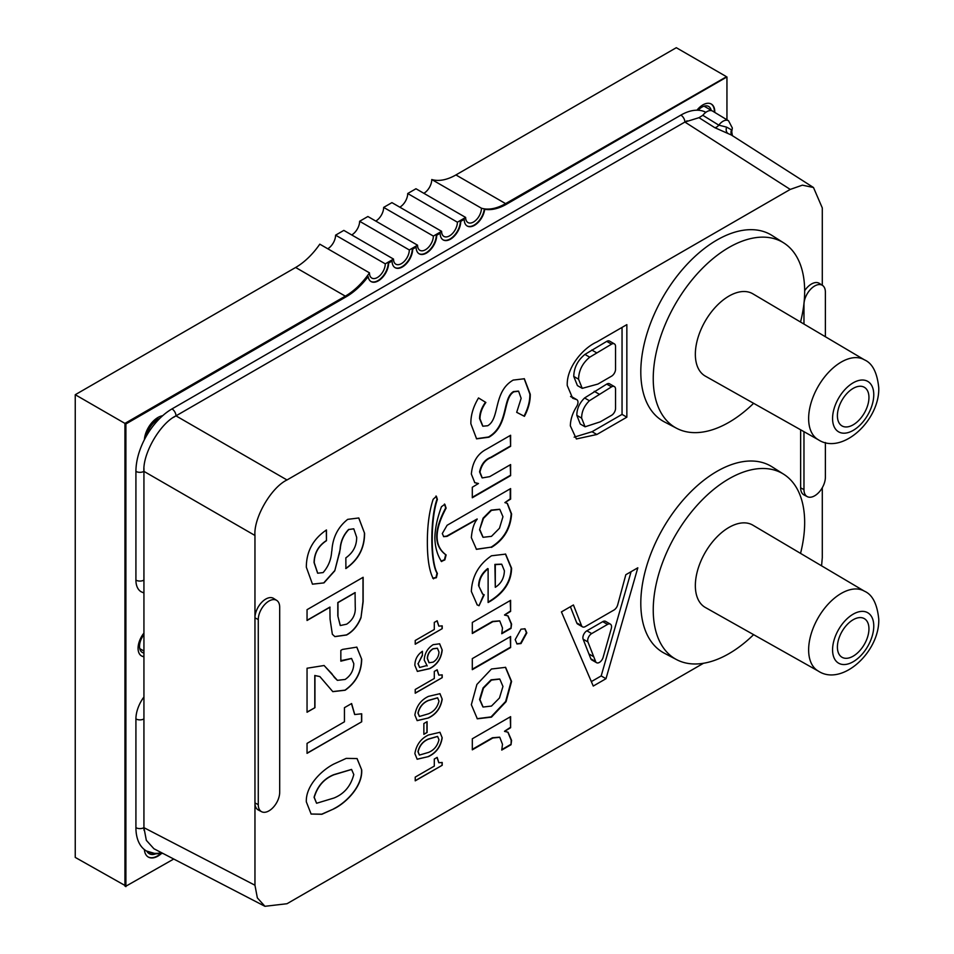 <?xml version="1.0" encoding="UTF-8"?>
<svg xmlns="http://www.w3.org/2000/svg" width="954" height="954" viewBox="0 0 954 954"><rect width="100%" height="100%" fill="white"/><g stroke="black" fill="none" stroke-linecap="round" stroke-linejoin="round"><path stroke-width="1.43" d="M368.161 276.588L367.755 276.35A56.668 32.722 120 0 1 345.885 296.491L125.892 423.958L346.278 296.718A56.668 32.722 120 0 0 368.161 276.588A14.56 8.407 120 0 0 371.058 281.561A14.56 8.407 120 0 0 378.333 280.846L378.344 280.846A14.56 8.407 120 0 0 388.636 263.018L392.082 261.014A14.56 8.407 120 0 0 395.099 267.68A14.56 8.407 120 0 0 402.385 266.965L402.385 266.965A14.56 8.407 120 0 0 412.677 249.137L416.135 247.134A14.56 8.407 120 0 0 419.14 253.8A14.56 8.407 120 0 0 426.426 253.084L426.426 253.084A14.56 8.407 120 0 0 436.717 235.256L440.176 233.253A14.56 8.407 120 0 0 443.181 239.919A14.56 8.407 120 0 0 450.467 239.204L450.467 239.204A14.56 8.407 120 0 0 460.758 221.376L464.216 219.372A14.56 8.407 120 0 0 467.233 226.038A14.56 8.407 120 0 0 474.508 225.323L474.508 225.323A14.56 8.407 120 0 0 484.692 209.308A56.668 32.722 120 0 0 506.562 204.18L726.948 76.94L506.169 203.953A56.668 32.722 120 0 1 484.286 209.069L484.692 209.308M370.867 281.442A14.56 8.407 120 0 0 377.939 280.607L377.939 280.607A14.56 8.407 120 0 0 388.23 262.779M394.908 267.561A14.56 8.407 120 0 0 401.98 266.726L401.98 266.726A14.56 8.407 120 0 0 412.271 248.899M418.949 253.681A14.56 8.407 120 0 0 426.021 252.846L426.021 252.846A14.56 8.407 120 0 0 436.312 235.018M442.99 239.8A14.56 8.407 120 0 0 450.061 238.965L450.061 238.965A14.56 8.407 120 0 0 460.365 221.137M467.031 225.919A14.56 8.407 120 0 0 474.102 225.084L474.102 225.084A14.56 8.407 120 0 0 484.286 209.069M148.12 856.942A19.271 11.126 120 0 0 157.553 855.881L157.553 855.881A19.271 11.126 120 0 0 160.606 853.723M144.376 849.573A19.271 11.126 120 0 0 148.323 857.062A19.271 11.126 120 0 0 157.959 856.108L157.959 856.108A19.271 11.126 120 0 0 161.381 853.615M714.761 112.405A16.79 9.695 120 0 0 714.773 111.737A16.79 9.695 120 0 0 711.302 104.046A16.79 9.695 120 0 0 702.907 104.88A16.79 9.695 120 0 0 696.933 110.199M714.367 112.167A16.79 9.695 120 0 0 714.379 111.499A16.79 9.695 120 0 0 711.1 103.938M162.633 415.729A19.271 11.126 120 0 0 157.959 417.482A19.271 11.126 120 0 0 144.376 439.687M143.935 633.074A16.79 9.695 120 0 0 138.068 648.279A16.79 9.695 120 0 0 141.55 655.958A16.79 9.695 120 0 0 143.935 656.71M141.347 655.839A16.79 9.695 120 0 0 143.935 656.507M726.948 76.94L726.948 119.787M464.216 219.372L460.758 221.376M440.176 233.253L436.717 235.256M416.135 247.134L412.677 249.137M392.082 261.014L388.636 263.018M173.747 859.029L125.499 886.421L125.499 423.719M125.892 886.648L125.892 423.958M711.159 110.259A13.368 7.715 120 0 0 708.631 106.443A13.368 7.715 120 0 0 701.941 107.11A13.368 7.715 120 0 0 698.137 110.223M125.499 885.765L75.247 857.407L75.247 394.717L295.633 267.478A56.668 32.722 120 0 0 319.793 244.164L369.484 272.856A11.162 6.439 120 0 0 371.798 278.067A11.162 6.439 120 0 0 380.396 275.074A11.162 6.439 120 0 0 385.273 263.841L393.525 259.083A11.162 6.439 120 0 0 395.838 264.186A11.162 6.439 120 0 0 404.436 261.193A11.162 6.439 120 0 0 409.314 249.96L417.566 245.202A11.162 6.439 120 0 0 419.879 250.306A11.162 6.439 120 0 0 428.477 247.313A11.162 6.439 120 0 0 433.354 236.079L441.607 231.321A11.162 6.439 120 0 0 443.92 236.425A11.162 6.439 120 0 0 452.53 233.432A11.162 6.439 120 0 0 457.395 222.199L465.647 217.44A11.162 6.439 120 0 0 467.961 222.544A11.162 6.439 120 0 0 476.606 219.515A11.162 6.439 120 0 0 481.436 208.21A56.668 32.722 120 0 0 505.596 203.619L725.982 77.035M327.782 248.779A11.162 6.439 120 0 0 335.581 235.161L385.273 263.841M393.525 259.083L343.834 230.391L335.581 235.161M351.728 234.946A11.162 6.439 120 0 0 359.622 221.28L409.314 249.96M417.566 245.202L367.886 216.51L359.622 221.28M375.781 221.066A11.162 6.439 120 0 0 383.663 207.4L433.354 236.079M441.607 231.321L391.927 202.63L383.663 207.4M399.821 207.185A11.162 6.439 120 0 0 407.716 193.519L457.395 222.199M465.647 217.44L415.968 188.749L407.716 193.519M423.862 193.304A11.162 6.439 120 0 0 431.757 179.531A56.668 32.722 120 0 0 455.917 174.94L676.303 47.7L725.982 76.392M146.844 851.206A15.872 9.158 120 0 0 149.062 853.568A15.872 9.158 120 0 0 149.265 853.675M124.938 886.087L124.938 423.397L345.324 296.157A56.668 32.722 120 0 0 369.484 272.856M143.935 634.553A13.368 7.715 120 0 0 142.289 652.453A13.368 7.715 120 0 0 143.935 653.013M159.664 418.532A15.872 9.158 120 0 0 156.993 419.7A15.872 9.158 120 0 0 145.95 436.777M75.247 394.717L124.938 423.397M431.757 179.531L481.436 208.21M159.103 419.092A15.872 9.158 120 0 0 157.398 419.927A15.872 9.158 120 0 0 146.582 435.656M147.238 851.421A15.872 9.158 120 0 0 149.456 853.794A15.872 9.158 120 0 0 155.764 853.818M161.572 852.709A51.003 29.443 -60 0 1 146.475 851.004A51.003 29.443 -60 0 1 135.921 827.655L135.921 718.922A25.496 14.727 -60 0 1 143.935 696.98A25.496 14.727 -60 0 0 135.921 718.922L135.921 827.655A51.003 29.443 -60 0 0 146.475 851.004L155.991 853.83L162.86 853.377M143.935 592.959L141.192 591.79A25.496 14.727 -60 0 1 135.921 580.115L135.921 471.383A51.003 29.443 -60 0 1 171.982 408.92L680.87 115.112A51.003 29.443 -60 0 1 705.877 112.322A51.003 29.443 -60 0 0 680.87 115.112L680.87 115.112A5.664 3.267 60 0 1 684.877 122.052L175.989 415.861A45.339 26.175 120 0 0 173.711 417.268M837.397 647.062A22.312 12.879 120 0 0 842.012 657.27A22.312 12.879 120 0 0 859.208 651.296A22.312 12.879 120 0 0 868.951 628.841A22.312 12.879 120 0 0 864.324 618.633A22.312 12.879 120 0 0 847.128 624.608A22.312 12.879 120 0 0 837.397 647.062M837.397 415.717A22.312 12.879 120 0 0 842.012 425.925A22.312 12.879 120 0 0 859.208 419.951A22.312 12.879 120 0 0 868.951 397.496A22.312 12.879 120 0 0 864.324 387.288A22.312 12.879 120 0 0 847.128 393.263A22.312 12.879 120 0 0 837.397 415.717M611.311 628.483A5.664 3.267 120 0 0 611.55 626.73A5.664 3.267 120 0 0 610.381 624.143A5.664 3.267 120 0 0 607.543 624.417L591.695 633.575A5.664 3.267 120 0 0 587.938 641.97L595.642 661.563A5.664 3.267 120 0 0 596.56 662.696A5.664 3.267 120 0 0 603.071 657.509L611.311 628.483M576.61 406.535A5.664 3.267 120 0 0 577.981 402.254A5.664 3.267 120 0 0 576.8 399.666A5.664 3.267 120 0 0 576.097 399.428L572.65 398.223L567.26 385.547C566.354 367.815 582.739 348.21 596.763 342.009L626.85 324.634L626.85 417.172L596.846 434.499L576.383 438.959L570.337 425.818C570.492 419.474 572.579 413.046 576.61 406.535M143.935 718.744A19.831 11.448 120 0 0 143.923 718.922L143.923 827.655L254.956 885.229L257.353 897.893L264.938 906.3L153.916 848.75L146.332 840.331L143.935 827.667L143.935 471.371C142.504 453.877 160.117 423.373 175.977 415.861L684.889 122.052L699.008 117.676L702.824 115.303L718.791 125.141L726.602 127.132L731.42 129.78L732.422 135.802M702.824 115.303A11.329 6.547 -60 0 1 712.578 111.081A11.329 6.547 -60 0 1 712.65 111.129L728.546 120.764A10.935 6.308 -60 0 0 718.791 125.141A5.664 3.22 -57.7 0 1 714.749 127.657L699.008 117.676M800.537 322.035A107.075 61.819 120 0 0 804.663 291.173A107.075 61.819 120 0 0 783.794 242.948A107.075 61.819 120 0 0 700.844 269.934A107.075 61.819 120 0 0 653.24 378.607A107.075 61.819 120 0 0 676.756 428.358A107.075 61.819 120 0 0 753.612 403.315M783.794 242.948L772.084 235.507A107.671 62.165 120 0 0 688.669 262.636A107.671 62.165 120 0 0 640.802 371.905A107.671 62.165 120 0 0 664.449 421.93L676.756 428.358M800.537 553.38A107.075 61.819 120 0 0 804.663 522.518A107.075 61.819 120 0 0 783.794 474.293A107.075 61.819 120 0 0 700.844 501.291A107.075 61.819 120 0 0 653.24 609.952A107.075 61.819 120 0 0 676.756 659.703A107.075 61.819 120 0 0 753.612 634.66M783.794 474.293L772.084 466.852A107.671 62.165 120 0 0 688.669 493.981A107.671 62.165 120 0 0 640.802 603.25A107.671 62.165 120 0 0 664.449 653.275L676.756 659.703M864.467 359.861L752.861 293.82A47.521 27.439 120 0 0 716.192 306.365A47.521 27.439 120 0 0 695.347 354.292A47.521 27.439 120 0 0 705.34 376.126L818.329 439.758A46.138 26.64 -60 0 1 808.634 418.556A46.138 26.64 -60 0 1 828.859 372.036A46.138 26.64 -60 0 1 864.467 359.861C872.445 363.319 877.203 372.62 878.753 387.777C879.803 420.332 842.048 455.404 818.329 439.758M864.467 591.206L752.861 525.165A47.521 27.439 120 0 0 716.192 537.71A47.521 27.439 120 0 0 695.347 585.637A47.521 27.439 120 0 0 705.34 607.471L818.329 671.103A46.138 26.64 -60 0 1 808.634 649.912A46.138 26.64 -60 0 1 828.859 603.381A46.138 26.64 -60 0 1 864.467 591.206C872.445 594.664 877.203 603.977 878.753 619.122C879.803 651.677 842.048 686.749 818.329 671.103M521.146 398.343L516.686 412.331L524.426 416.338C528.444 408.682 530.388 401.324 530.257 394.276L524.354 378.762L513.18 380.086C492.979 391.748 500.087 418.603 487.721 425.734L482.891 426.211L479.969 418.806C480.065 413.285 482.032 407.835 485.872 402.469L478.526 397.949C473.232 406.762 470.68 415.36 470.871 423.767L476.606 438.84L488.913 437.218C509.031 425.603 502.555 398.367 513.908 391.82L518.606 391.223L521.146 398.343M472.302 497.761L510.617 475.641L510.617 464.574L489.712 476.642L482.247 477.918L479.969 472.135C481.603 464.61 485.359 459.733 491.238 457.515L510.617 446.329L510.617 435.262L486.445 449.215C477.501 453.818 472.468 462.094 471.348 474.055L474.818 482.736L478.467 483.511L472.302 487.255L472.302 497.761M479.015 585.923C479.206 579.114 482.247 573.402 488.114 568.775L488.114 602.499L490.75 600.972C504.356 592.374 511.308 581.463 511.582 568.214L505.62 554.119L491.477 555.788C478.729 564.47 472.027 576.359 471.348 591.456L477.215 604.896L479.015 605.73L484.203 594.795L482.772 594.139L478.61 585.684L482.569 594.02M510.617 600.328L472.313 622.449L472.313 633.516L492.836 621.674L499.777 620.971L502.484 627.971L501.756 633.742L511.022 628.388L511.582 624.107L508.017 615.89L504.559 615.08L510.617 611.407L510.617 600.328M510.617 636.497L472.302 658.618L472.302 669.672L510.617 647.551L510.617 636.497M515.184 639.633L517.008 643.962L521.003 643.556L526.823 632.907L525.022 628.817L521.003 629.187L515.184 639.633M510.617 716.657L472.313 738.778L472.313 749.832L492.836 737.991L499.777 737.287L502.484 744.311L501.756 750.071L511.022 744.728L511.582 740.447L508.029 732.207L504.559 731.408L510.617 727.711L510.617 716.657M471.348 704.696L477.322 718.803L491.477 717.134L506.049 701.691L511.582 681.454L505.608 667.347L491.477 669.004L476.893 684.459L471.348 704.696M433.14 578.422L436.383 577.719L437.397 573.39C430.504 562.156 430.504 518.606 437.397 499.431L436.383 496.259L433.14 499.312C429.276 511.213 427.344 525.511 427.356 542.194C427.356 558.889 429.288 570.969 433.14 578.422L433.569 578.851M441.452 561.405L444.838 559.915L446.114 554.942C434.106 546.129 434.106 530.531 446.114 508.148L444.838 504.284L441.452 506.717C437.254 518.129 435.048 528.504 434.857 537.865C435.048 547 437.254 554.846 441.452 561.405L441.642 561.584M491.477 547.393C503.843 539.797 510.545 528.647 511.582 513.932L507.373 503.414L504.881 502.603L510.617 499.109L510.617 488.603L447.092 525.284L442.298 533.56L443.717 536.673L447.092 536.351L477.167 519.25C473.995 523.09 472.063 529.22 471.348 537.651L476.487 549.349L491.071 547.155C503.438 539.559 510.151 528.409 511.189 513.705L507.17 503.307M442.203 628.662L415.228 644.224L415.228 640.492L434.297 629.485L434.297 622.425L437.171 620.768L438.876 626.134L442.203 625.86L442.203 628.662L415.228 644.045M314.951 707.677L307.045 712.244L307.045 668.229L324.121 665.51L337.394 680.333L345.133 679.451C350.774 675.611 353.66 670.328 353.791 663.602L351.573 658.499L340.84 661.17L340.84 650.378L342.498 649.424L356.832 647.134L361.697 659.226C361.483 672.2 355.973 682.539 345.157 690.231L332.815 691.65L319.864 676.577L314.951 675.551L314.951 707.677L307.045 712.054M330.06 607.185L307.045 620.482L307.045 609.678L363.14 577.289L363.14 601.724L360.97 617.787C357.726 625.788 352.944 631.536 346.6 635.006L334.902 636.628L332.35 634.267L330.06 619.122L329.893 607.102L307.045 620.291M442.203 677.65L415.228 693.224L415.228 689.492L434.297 678.485L434.297 671.425L437.171 669.768L438.876 675.134L442.203 674.86L442.203 677.65L415.228 693.045M428.513 717.945L417.172 720.628L414.871 714.999C416.326 706.21 420.869 699.997 428.513 696.36L439.973 693.677L442.203 699.21C440.748 708.047 436.193 714.284 428.513 717.945L417.089 720.58M442.203 765.275L415.228 780.837L415.228 777.105L434.297 766.098L434.297 759.038L437.171 757.381L438.876 762.747L442.203 762.473L442.203 765.275L415.228 780.658M323.978 582.882L312.471 584.182L306.329 567.189C306.389 551.436 313.103 539.022 326.459 529.959L326.459 540.715C318.493 545.915 314.415 553.225 314.236 562.669L317.706 573.211L323.108 572.579C328.236 566.664 331.074 559.855 331.61 552.139L331.897 550.494C332.731 537.448 337.99 527.061 347.697 519.358L358.799 517.974L364.583 533.298C364.607 548.168 358.382 559.915 345.897 568.548L345.849 557.851C353.111 552.712 356.713 545.867 356.665 537.305L353.791 528.838L348.83 529.494C343.667 534.944 340.828 541.395 340.292 548.884L334.759 570.838L323.978 582.882L312.387 584.146M254.956 885.229L254.956 802.886A15.3 8.836 120 0 0 258.307 809.994L261.599 811.711A15.145 8.741 120 0 0 273.19 807.418A15.145 8.741 120 0 0 279.689 792.309L279.689 607.233A15.145 8.741 120 0 0 276.732 600.412A15.145 8.741 120 0 0 264.997 604.228A15.145 8.741 120 0 0 258.272 619.587L258.272 804.675A15.145 8.741 120 0 0 261.599 811.711M264.938 906.3L286.999 903.724L703.468 663.28M821.573 565.829L822.288 557.673L822.288 487.732M825.377 442.513L825.377 477.25A15.145 8.741 -60 0 1 818.89 492.359A15.145 8.741 -60 0 1 807.299 496.652L804.007 494.935A15.3 8.836 -60 0 1 800.644 487.828L800.644 429.801M804.663 290.72A15.3 8.836 -60 0 1 819.307 283.362L822.431 285.353A15.145 8.741 -60 0 1 825.377 292.174L825.377 336.738M822.288 285.258L822.288 207.924L813.488 187.521L802.409 185.159L790.246 189.417L684.889 122.052M175.977 415.861L286.999 479.969L790.246 189.417M286.999 479.969C271.139 487.47 253.525 517.986 254.956 535.468L143.935 471.371L143.923 580.115A19.831 11.448 120 0 0 143.935 580.282M276.732 600.412L273.607 598.42A15.3 8.836 120 0 0 261.754 602.284A15.3 8.836 120 0 0 254.956 617.81L254.956 535.468M573.426 604.967L581.57 625.717A5.664 3.267 120 0 0 582.5 626.85A5.664 3.267 120 0 0 585.339 626.563L613.911 610.071A5.664 3.267 120 0 0 617.679 604.872L625.824 574.713L637.821 567.797L605.993 678.699L593.257 686.057L561.429 611.896L573.426 604.967M428.513 756.57L417.172 759.241L414.871 753.612C416.326 744.835 420.869 738.623 428.513 734.974L439.973 732.29L442.203 737.836C440.748 746.66 436.193 752.909 428.513 756.57L417.089 759.193M427.094 732.469L423.862 734.33L423.862 723.537L427.094 721.665L427.094 732.469L423.862 734.151M426.426 665.582L427.225 665.952L424.22 660.037C424.59 653.395 427.559 648.279 433.14 644.677L439.651 643.795L442.203 650.079C441.249 658.618 437.099 664.807 429.729 668.659L417.387 671.413L414.871 665.332C414.942 659.405 417.458 654.718 422.419 651.284L422.419 655.446L418.114 663.686L419.665 667.466L426.51 665.63M333.96 808.813L321.856 814.287L311.135 814.048L306.329 801.873C305.59 785.559 322.094 769.902 333.96 763.975L346.219 758.382L357.082 758.561L361.697 769.902C362.687 786.346 346.159 802.815 333.96 808.813L321.748 814.179L311.052 814.012M361.697 721.796L307.045 753.35L307.045 743.381L344.442 721.796L344.442 707.677L351.609 703.539L354.745 714.546L361.697 713.783L361.697 721.796L307.045 753.171M807.299 496.652A15.145 8.741 -60 0 1 803.972 489.617L803.972 431.673M803.972 324.062L803.972 304.541A15.145 8.741 -60 0 1 810.697 289.169A15.145 8.741 -60 0 1 822.431 285.353M813.488 187.521L731.396 135.027L714.749 127.657M631.095 571.673L601.187 675.933L605.993 678.699M601.187 675.933L591.337 681.609M570.397 606.72L576.765 622.938L581.57 625.717M596.56 662.696L591.754 659.918A5.664 3.267 -60 0 1 590.824 658.785L595.642 661.563M587.938 641.97L583.132 639.192L590.824 658.785M583.132 639.192A5.664 3.267 -60 0 1 586.889 630.797L591.695 633.575M607.543 624.417L602.737 621.65L586.889 630.797M602.737 621.65A5.664 3.267 -60 0 1 605.575 621.364L610.381 624.143M582.5 626.85L577.695 624.071A5.664 3.267 -60 0 1 576.765 622.938M622.044 327.413L622.044 414.394L626.85 417.172M622.044 414.394L592.04 431.721L574.153 437.159M576.097 399.428L570.564 396.518M611.538 344.156L606.732 341.377L584.921 354.411C577.683 360.373 573.962 367.719 573.759 376.436L577.42 385.583L582.226 388.35L597.896 384.068L611.538 376.186A5.664 3.267 120 0 0 615.545 369.246L615.545 346.469A5.664 3.267 120 0 0 614.376 343.869A5.664 3.267 120 0 0 611.538 344.156L589.739 357.19C582.5 363.152 578.768 370.486 578.565 379.215L582.226 388.35M606.732 341.377A5.664 3.267 -60 0 1 609.57 341.091L614.376 343.869M611.538 386.859L606.732 384.092L584.587 397.961C579.388 403.125 576.812 408.932 576.836 415.36L580.27 424.029L585.076 426.796L600.281 421.835L611.538 415.336A5.664 3.267 120 0 0 615.545 408.395L615.545 389.172A5.664 3.267 120 0 0 614.376 386.585A5.664 3.267 120 0 0 611.538 386.859L589.393 400.74C584.206 405.903 581.618 411.699 581.642 418.138L585.076 426.796M606.732 384.092A5.664 3.267 -60 0 1 609.57 383.806L614.376 386.585M571.291 396.649A5.664 3.267 -60 0 1 571.995 396.888L576.8 399.666M576.836 415.36L581.642 418.138M584.587 397.961L589.393 400.74M573.759 376.436L578.565 379.215M584.921 354.411L589.739 357.19M326.304 530.054L326.459 540.715M326.304 540.62C318.338 545.819 314.26 553.141 314.069 562.574L314.236 562.669M314.069 562.574L317.622 573.163M358.716 517.927L364.583 533.298M364.416 533.214C364.452 548.073 358.215 559.819 345.73 568.465M353.707 528.802L348.83 529.494M348.675 529.398C343.512 534.848 340.661 541.312 340.137 548.788L339.564 552.915M339.409 552.819L339.385 553.916M339.219 553.833L334.759 570.838M334.592 570.754L323.823 582.787M437.015 757.476L438.792 762.699M442.048 762.544L442.048 765.18M439.889 732.255L442.203 737.836M442.048 737.74C440.593 746.565 436.026 752.813 428.346 756.474M437.552 736.405L428.346 739.04C422.884 741.306 419.414 745.527 417.947 751.68L419.343 755.031M438.971 739.732L437.624 736.452L428.513 739.123C423.039 741.401 419.581 745.623 418.114 751.776L419.426 755.079L428.513 752.42C434.01 750.142 437.492 745.921 438.971 739.732M426.939 721.761L426.939 732.374M439.889 693.63L442.203 699.21M442.048 699.127C440.593 707.951 436.026 714.188 428.346 717.861M437.552 697.791L428.346 700.415C422.884 702.693 419.414 706.914 417.947 713.067L419.343 716.418M438.971 701.118L437.624 697.839L428.513 700.51C423.039 702.788 419.581 706.997 418.114 713.163L419.426 716.466L428.513 713.795C434.01 711.529 437.492 707.296 438.971 701.118M437.015 669.851L438.792 675.086M442.048 674.931L442.048 677.567M422.264 651.391L422.419 655.446M422.264 655.35L418.114 663.686M417.947 663.59L419.593 667.418M439.567 643.747L442.203 650.079M442.048 649.984C441.094 658.522 436.932 664.711 429.574 668.563L429.729 668.659M429.574 668.563L417.303 671.366M437.349 648.195L432.949 648.768C429.407 651.01 427.523 654.229 427.297 658.427L429.002 662.708M438.971 652.059L437.421 648.243L433.116 648.851C429.562 651.093 427.678 654.313 427.464 658.51L429.073 662.756L433.14 662.136C436.825 659.786 438.768 656.424 438.971 652.059M362.985 577.385L362.985 601.628L360.97 617.787M360.815 617.691C357.571 625.693 352.777 631.441 346.433 634.923L346.6 635.006M346.433 634.923L334.818 636.58M337.811 615.89L340.316 625.538L346.66 624.178C352.956 619.921 355.818 614.09 355.234 606.696L355.067 592.565L337.811 602.534L337.811 615.89L340.232 625.49M355.234 592.661L337.966 602.618L337.966 615.986M324.038 665.475L331.98 673.846M331.813 673.751L334.413 677.423M334.258 677.34L337.311 680.285M351.489 658.451L342.2 660.395M342.033 660.299L340.84 660.979M356.748 647.086L361.697 659.226M361.542 659.131C361.327 672.117 355.818 682.456 345.002 690.147L345.157 690.231M345.002 690.147L332.731 691.602M319.781 676.529L314.951 675.551M314.796 675.456L314.796 707.582M437.015 620.863L438.792 626.086M442.048 625.931L442.048 628.567M356.999 758.513L361.697 769.902M361.542 769.806C362.532 786.251 346.004 802.719 333.793 808.73M351.501 769.425L333.793 774.672C323.943 778.655 317.372 786.191 314.069 797.27L316.549 803.208M353.791 774.529L351.585 769.461L333.96 774.767C324.11 778.75 317.527 786.287 314.236 797.365L316.621 803.256L333.96 798.021C344.215 793.859 350.822 786.024 353.791 774.529M351.454 703.623L354.661 714.498M361.542 713.854L361.542 721.701M476.284 549.242L491.071 547.155M443.515 536.553L446.687 536.112L477.167 518.988M504.881 502.603L510.223 498.87L510.223 488.83M444.445 504.058L445.709 507.91C433.712 530.305 433.712 545.903 445.709 554.703L444.445 559.688L441.046 561.179M435.99 496.02L437.004 499.204C430.099 518.368 430.099 561.918 437.004 573.151L435.99 577.492L432.734 578.184M505.405 667.24L511.189 681.228L505.644 701.464L491.071 716.895L477.119 718.684M510.223 716.895L510.617 727.711M510.223 727.485L504.559 731.217M507.826 732.1L511.189 740.221L511.022 744.728M510.628 744.49L501.864 749.558M499.562 737.18L492.431 737.752L472.313 749.367M524.819 628.71L526.417 632.681L520.598 643.318L516.818 643.831M510.223 636.723L510.617 647.551M510.223 647.325L472.302 669.207M510.223 600.567L510.617 611.407M510.223 611.168L504.559 614.901M507.814 615.771L511.189 623.88L511.022 628.388M510.628 628.161L501.864 633.217M499.574 620.863L492.431 621.448L472.313 633.051M488.114 568.775L487.709 568.536C481.842 573.163 478.813 578.887 478.61 585.684M483.773 594.628L479.015 605.73M478.61 605.492L477.012 604.776M505.417 554L511.189 567.988C510.903 581.224 503.962 592.148 490.344 600.746L488.114 602.034M510.223 464.813L510.617 475.641M510.223 475.402L472.302 497.296M474.615 482.617L478.467 483.511M510.223 435.489L510.617 446.329M510.223 446.102L490.833 457.288C484.954 459.506 481.198 464.371 479.564 471.896L482.044 477.799M518.404 391.116L513.502 391.581C502.162 398.14 508.625 425.377 488.508 436.992L476.416 438.721M478.526 397.961L485.872 402.469M485.479 402.23C481.627 407.608 479.659 413.058 479.564 418.567L482.688 426.092M524.151 378.655L529.852 394.038C529.995 401.085 528.051 408.443 524.02 416.111L524.426 416.338M524.02 416.111L516.698 412.319M501.542 564.16L494.899 564.386L495.293 587.306C501.124 583.598 504.153 578.1 504.392 570.79L501.744 564.267L495.293 564.625L495.293 587.306M499.61 678.998L491.071 679.832L483.07 687.917L479.564 699.485L482.903 706.914M502.961 686.439L499.813 679.105L491.477 680.071L483.475 688.144L479.969 699.711L483.106 707.033L491.477 706.067L499.455 698.006L502.961 686.439M482.915 537.185L479.564 529.756L483.07 518.189L491.071 510.116L499.61 509.269M479.969 529.983L483.118 537.305L491.477 536.339L499.455 528.277L502.961 516.71L499.813 509.376L491.477 510.354L483.475 518.416L479.564 529.756M295.633 267.478L345.324 296.157M455.917 174.94L505.596 203.619M687.154 120.836A45.339 26.175 120 0 0 684.877 122.052M144.006 468.712A45.339 26.175 120 0 0 143.923 471.383A5.664 3.267 -0 0 1 135.921 471.383L135.921 471.383A51.003 29.443 -60 0 1 171.982 408.92L680.87 115.112M135.921 827.655A5.664 3.267 180 0 0 143.923 827.655A45.339 26.175 120 0 0 144.006 830.23M141.192 591.79A25.496 14.727 -60 0 1 135.921 580.115L135.921 471.383M135.921 580.115A5.664 3.267 0 0 0 143.923 580.115M171.982 408.92A5.664 3.267 60 0 1 175.989 415.861M143.923 718.922A5.664 3.267 180 0 1 135.921 718.922M873.769 394.717A29.133 16.826 120 0 0 853.174 382.816A29.133 16.826 120 0 0 832.568 418.496A29.133 16.826 120 0 0 853.174 430.397A29.133 16.826 120 0 0 873.769 394.717M873.769 626.062A29.133 16.826 120 0 0 853.174 614.161A29.133 16.826 120 0 0 832.568 649.841A29.133 16.826 120 0 0 853.174 661.742A29.133 16.826 120 0 0 873.769 626.062M258.272 619.587L254.956 617.81L254.956 802.886L258.272 804.675M803.972 489.617L800.644 487.828M726.602 127.132A5.664 4.019 -68.8 0 0 727.819 133.286M731.503 129.971A5.664 5.068 -46 0 0 732.147 135.516M588.928 653.943L593.734 656.722M592.04 431.721L596.846 434.499M594.223 391.307L599.029 394.085M591.778 350.011L596.596 352.789M731.79 131.533L732.338 128.003L728.546 120.764M704.064 106.168L712.578 111.081M139.761 648.637L143.935 651.033"/></g></svg>
